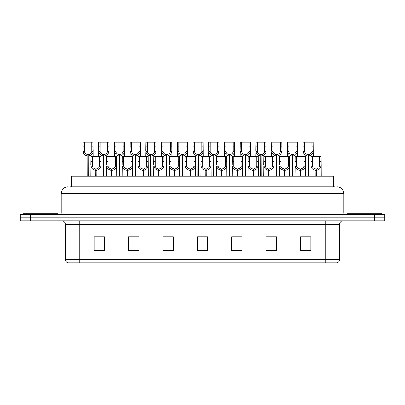 <?xml version="1.0" encoding="UTF-8"?>
<svg xmlns="http://www.w3.org/2000/svg" width="405" height="405" viewBox="0 0 405 405"><rect width="100%" height="100%" fill="white"/><g stroke="black" fill="none" stroke-linecap="round" stroke-linejoin="round"><path stroke-width="0.61" d="M71.665 186.852L71.665 176.195L333.335 176.195L333.335 186.852M339.567 259.549C339.471 261.195 338.646 262.298 337.092 262.85L325.812 262.85L325.812 259.549L339.567 259.549L339.567 224.335A3.437 3.437 0 0 1 343.005 220.897M325.812 262.85L67.908 262.85A3.437 3.437 0 0 1 65.433 259.549L65.433 224.335C65.23 222.249 64.086 221.1 61.995 220.897M30.567 214.706L384.75 214.706L384.75 217.804L20.25 217.804L20.25 220.897L30.567 220.897L30.567 217.804L20.25 217.804L20.25 214.706L30.567 214.706L30.567 217.804L384.75 217.804L384.75 220.897L30.567 220.897M310.817 250.503L310.817 236.748L300.5 236.748L300.5 250.503L310.817 250.503M276.433 250.503L276.433 236.748L266.115 236.748L266.115 250.503L276.433 250.503M242.043 250.503L242.043 236.748L231.731 236.748L231.731 250.503L242.043 250.503M104.5 250.503L104.5 236.748L94.183 236.748L94.183 250.503L104.5 250.503M138.885 250.503L138.885 236.748L128.567 236.748L128.567 250.503L138.885 250.503M173.269 250.503L173.269 236.748L162.957 236.748L162.957 250.503L173.269 250.503M207.659 250.503L207.659 236.748L197.341 236.748L197.341 250.503L207.659 250.503M319.408 262.85L85.592 262.85M274.16 236.819L271.461 236.819M266.303 236.819L276.433 236.819M300.5 236.819L310.762 236.819M305.603 236.819L302.905 236.819M171.973 236.819L169.27 236.819M164.111 236.819L173.269 236.819M128.567 236.819L137.827 236.819M132.668 236.819L129.965 236.748M101.225 236.819L98.521 236.748M231.731 236.819L240.018 236.819M234.859 236.819L232.156 236.819M203.416 236.819L200.713 236.819M207.659 236.819L197.341 236.819M104.5 236.819L94.183 236.819M70.647 186.852L334.51 186.852M70.49 186.852L74.925 186.852L74.925 193.732L61.17 193.732L61.17 212.989A1.721 1.721 0 0 1 59.449 214.706M68.05 186.852A6.875 6.875 0 0 0 61.17 193.732M336.95 186.852A6.875 6.875 0 0 1 343.83 193.732L343.83 212.989C343.921 214.022 344.493 214.594 345.551 214.706M95.717 176.195L95.777 168.976C94.011 168.789 92.851 167.857 92.289 166.172L92.305 156.593L100.997 156.593L101.098 176.195M95.717 170.348C93.155 170.06 91.54 168.667 90.877 166.172L90.786 176.195M90.786 164.941L90.887 156.593L92.305 156.593M96.106 176.195L96.106 168.976C97.873 168.789 99.038 167.857 99.595 166.172L99.579 156.593M96.106 168.976L96.167 176.195M95.777 168.976L95.777 176.195M101.098 164.941L101.007 166.172C100.344 168.667 98.729 170.06 96.167 170.348M87.855 176.195L87.915 154.533C86.149 154.351 84.989 153.414 84.427 151.728L84.442 142.15L93.135 142.15L93.241 156.593M87.855 155.905C85.293 155.616 83.678 154.224 83.015 151.728L82.924 176.195M82.924 150.498L83.03 142.15L84.442 142.15M88.244 176.195L88.244 154.533C90.011 154.351 91.176 153.414 91.738 151.728L91.717 142.15M88.244 154.533L88.305 176.195M87.915 154.533L87.915 176.195M93.241 150.498L93.145 151.728C92.482 154.224 90.872 155.616 88.305 155.905M57.94 214.706L57.94 213.678L23.551 213.678L23.551 214.706M381.449 214.706L381.449 213.678L347.06 213.678L347.06 214.706M111.441 176.195L111.496 168.976C109.735 168.789 108.57 167.857 108.008 166.172L108.024 156.593L116.716 156.593L116.822 176.195M111.441 170.348C108.874 170.06 107.264 168.667 106.601 166.172L106.505 176.195M106.505 164.941L106.611 156.593L108.024 156.593M111.831 176.195L111.831 168.976C113.592 168.789 114.757 167.857 115.319 166.172L115.303 156.593M111.831 168.976L111.886 176.195M111.496 168.976L111.496 176.195M116.822 164.941L116.726 166.172C116.063 168.667 114.453 170.06 111.886 170.348M127.16 176.195L127.221 168.976C125.454 168.789 124.294 167.857 123.733 166.172L123.748 156.593L132.44 156.593L132.541 176.195M127.16 170.348C124.598 170.06 122.983 168.667 122.32 166.172L122.229 176.195M122.229 164.941L122.33 156.593L123.748 156.593M127.55 176.195L127.55 168.976C129.316 168.789 130.481 167.857 131.038 166.172L131.023 156.593M127.55 168.976L127.61 176.195M127.221 168.976L127.221 176.195M132.541 164.941L132.45 166.172C131.787 168.667 130.172 170.06 127.61 170.348M142.884 176.195L142.94 168.976C141.178 168.789 140.014 167.857 139.452 166.172L139.472 156.593L148.159 156.593L148.265 176.195M142.884 170.348C140.317 170.06 138.707 168.667 138.044 166.172L137.948 176.195M137.948 164.941L138.054 156.593L139.472 156.593M143.274 176.195L143.274 168.976C145.036 168.789 146.2 167.857 146.762 166.172L146.747 156.593M143.274 168.976L143.335 176.195M142.94 168.976L142.94 176.195M148.265 164.941L148.169 166.172C147.511 168.667 145.896 170.06 143.335 170.348M158.603 176.195L158.664 168.976C156.897 168.789 155.738 167.857 155.176 166.172L155.191 156.593L163.883 156.593L163.984 176.195M158.603 170.348C156.041 170.06 154.427 168.667 153.763 166.172L153.672 176.195M153.672 164.941L153.778 156.593L155.191 156.593M158.993 176.195L158.993 168.976C160.76 168.789 161.924 167.857 162.481 166.172L162.466 156.593M158.993 168.976L159.054 176.195M158.664 168.976L158.664 176.195M163.984 164.941L163.893 166.172C163.23 168.667 161.615 170.06 159.054 170.348M103.579 176.195L103.639 154.533C101.873 154.351 100.708 153.414 100.151 151.728L100.167 142.15L108.854 142.15L108.96 156.593M103.579 155.905C101.017 155.616 99.402 154.224 98.739 151.728L98.643 156.593M98.643 150.498L98.749 142.15L100.167 142.15M103.969 176.195L103.969 154.533C105.735 154.351 106.895 153.414 107.457 151.728L107.441 142.15M103.969 154.533L104.029 176.195M103.639 154.533L103.639 176.195M108.96 150.498L108.869 151.728C108.206 154.224 106.591 155.616 104.029 155.905M119.298 176.195L119.359 154.533C117.597 154.351 116.432 153.414 115.87 151.728L115.886 142.15L124.578 142.15L124.684 156.593M119.298 155.905C116.736 155.616 115.121 154.224 114.458 151.728L114.367 156.593M114.367 150.498L114.473 142.15L115.886 142.15M119.688 176.195L119.688 154.533C121.454 154.351 122.619 153.414 123.181 151.728L123.16 142.15M119.688 154.533L119.748 176.195M119.359 154.533L119.359 176.195M124.684 150.498L124.588 151.728C123.925 154.224 122.315 155.616 119.748 155.905M135.022 176.195L135.083 154.533C133.316 154.351 132.151 153.414 131.595 151.728L131.61 142.15L140.297 142.15L140.403 156.593M135.022 155.905C132.46 155.616 130.845 154.224 130.182 151.728L130.086 156.593M130.086 150.498L130.192 142.15L131.61 142.15M135.412 176.195L135.412 154.533C137.179 154.351 138.338 153.414 138.9 151.728L138.885 142.15M135.412 154.533L135.472 176.195M135.083 154.533L135.083 176.195M140.403 150.498L140.312 151.728C139.649 154.224 138.034 155.616 135.472 155.905M150.741 176.195L150.802 154.533C149.04 154.351 147.876 153.414 147.314 151.728L147.329 142.15L156.021 142.15L156.127 156.593M150.741 155.905C148.179 155.616 146.564 154.224 145.901 151.728L145.81 156.593M145.81 150.498L145.916 142.15L147.329 142.15M151.131 176.195L151.131 154.533C152.898 154.351 154.062 153.414 154.624 151.728L154.604 142.15M151.131 154.533L151.192 176.195M150.802 154.533L150.802 176.195M156.127 150.498L156.031 151.728C155.368 154.224 153.758 155.616 151.192 155.905M174.327 176.195L174.388 168.976C172.621 168.789 171.457 167.857 170.895 166.172L170.915 156.593L179.602 156.593L179.709 176.195M174.327 170.348C171.76 170.06 170.151 168.667 169.487 166.172L169.391 176.195M169.391 164.941L169.498 156.593L170.915 156.593M174.717 176.195L174.717 168.976C176.479 168.789 177.643 167.857 178.205 166.172L178.19 156.593M174.717 168.976L174.778 176.195M174.388 168.976L174.388 176.195M179.709 164.941L179.612 166.172C178.954 168.667 177.339 170.06 174.778 170.348M190.046 176.195L190.107 168.976C188.34 168.789 187.181 167.857 186.619 166.172L186.634 156.593L195.326 156.593L195.428 176.195M190.046 170.348C187.485 170.06 185.87 168.667 185.206 166.172L185.115 176.195M185.115 164.941L185.222 156.593L186.634 156.593M190.436 176.195L190.436 168.976C192.203 168.789 193.367 167.857 193.924 166.172L193.909 156.593M190.436 168.976L190.497 176.195M190.107 168.976L190.107 176.195M195.428 164.941L195.337 166.172C194.673 168.667 193.058 170.06 190.497 170.348M205.77 176.195L205.831 168.976C204.064 168.789 202.9 167.857 202.338 166.172L202.358 156.593L211.045 156.593L211.152 176.195M205.77 170.348C203.204 170.06 201.594 168.667 200.931 166.172L200.834 176.195M200.834 164.941L200.941 156.593L202.358 156.593M206.16 176.195L206.16 168.976C207.922 168.789 209.086 167.857 209.648 166.172L209.633 156.593M206.16 168.976L206.221 176.195M205.831 168.976L205.831 176.195M211.152 164.941L211.061 166.172C210.398 168.667 208.783 170.06 206.221 170.348M221.489 176.195L221.55 168.976C219.783 168.789 218.624 167.857 218.062 166.172L218.077 156.593L226.77 156.593L226.871 176.195M221.489 170.348C218.928 170.06 217.313 168.667 216.65 166.172L216.559 176.195M216.559 164.941L216.665 156.593L218.077 156.593M221.879 176.195L221.879 168.976C223.646 168.789 224.81 167.857 225.367 166.172L225.352 156.593M221.879 168.976L221.94 176.195M221.55 168.976L221.55 176.195M226.871 164.941L226.78 166.172C226.117 168.667 224.502 170.06 221.94 170.348M166.465 176.195L166.526 154.533C164.759 154.351 163.595 153.414 163.038 151.728L163.053 142.15L171.74 142.15L171.847 156.593M166.465 155.905C163.903 155.616 162.289 154.224 161.625 151.728L161.529 156.593M161.529 150.498L161.635 142.15L163.053 142.15M166.855 176.195L166.855 154.533C168.622 154.351 169.781 153.414 170.343 151.728L170.328 142.15M166.855 154.533L166.916 176.195M166.526 154.533L166.526 176.195M171.847 150.498L171.755 151.728C171.092 154.224 169.477 155.616 166.916 155.905M182.184 176.195L182.245 154.533C180.483 154.351 179.319 153.414 178.757 151.728L178.772 142.15L187.464 142.15L187.571 156.593M182.184 155.905C179.623 155.616 178.008 154.224 177.344 151.728L177.253 156.593M177.253 150.498L177.36 142.15L178.772 142.15M182.574 176.195L182.574 154.533C184.341 154.351 185.505 153.414 186.067 151.728L186.047 142.15M182.574 154.533L182.635 176.195M182.245 154.533L182.245 176.195M187.571 150.498L187.474 151.728C186.811 154.224 185.201 155.616 182.635 155.905M197.908 176.195L197.969 154.533C196.202 154.351 195.038 153.414 194.481 151.728L194.496 142.15L203.183 142.15L203.29 156.593M197.908 155.905C195.347 155.616 193.732 154.224 193.069 151.728L192.972 156.593M192.972 150.498L193.079 142.15L194.496 142.15M198.298 176.195L198.298 154.533C200.065 154.351 201.224 153.414 201.786 151.728L201.771 142.15M198.298 154.533L198.359 176.195M197.969 154.533L197.969 176.195M203.29 150.498L203.199 151.728C202.535 154.224 200.92 155.616 198.359 155.905M213.627 176.195L213.688 154.533C211.926 154.351 210.762 153.414 210.2 151.728L210.215 142.15L218.908 142.15L219.014 156.593M213.627 155.905C211.066 155.616 209.451 154.224 208.788 151.728L208.696 156.593M208.696 150.498L208.803 142.15L210.215 142.15M214.017 176.195L214.017 154.533C215.784 154.351 216.948 153.414 217.51 151.728L217.49 142.15M214.017 154.533L214.078 176.195M213.688 154.533L213.688 176.195M219.014 150.498L218.918 151.728C218.254 154.224 216.645 155.616 214.078 155.905M237.214 176.195L237.274 168.976C235.507 168.789 234.343 167.857 233.781 166.172L233.801 156.593L242.489 156.593L242.595 176.195M237.214 170.348C234.647 170.06 233.037 168.667 232.374 166.172L232.278 176.195M232.278 164.941L232.384 156.593L233.801 156.593M237.603 176.195L237.603 168.976C239.365 168.789 240.529 167.857 241.091 166.172L241.076 156.593M237.603 168.976L237.664 176.195M237.274 168.976L237.274 176.195M242.595 164.941L242.504 166.172C241.841 168.667 240.226 170.06 237.664 170.348M252.933 176.195L252.993 168.976C251.227 168.789 250.067 167.857 249.505 166.172L249.52 156.593L258.213 156.593L258.319 176.195M252.933 170.348C250.371 170.06 248.756 168.667 248.093 166.172L248.002 176.195M248.002 164.941L248.108 156.593L249.52 156.593M253.322 176.195L253.322 168.976C255.089 168.789 256.254 167.857 256.81 166.172L256.795 156.593M253.322 168.976L253.383 176.195M252.993 168.976L252.993 176.195M258.319 164.941L258.223 166.172C257.56 168.667 255.945 170.06 253.383 170.348M268.657 176.195L268.717 168.976C266.951 168.789 265.786 167.857 265.224 166.172L265.245 156.593L273.932 156.593L274.038 176.195M268.657 170.348C266.09 170.06 264.48 168.667 263.817 166.172L263.721 176.195M263.721 164.941L263.827 156.593L265.245 156.593M269.047 176.195L269.047 168.976C270.808 168.789 271.973 167.857 272.535 166.172L272.519 156.593M269.047 168.976L269.107 176.195M268.717 168.976L268.717 176.195M274.038 164.941L273.947 166.172C273.284 168.667 271.669 170.06 269.107 170.348M284.376 176.195L284.437 168.976C282.67 168.789 281.51 167.857 280.949 166.172L280.964 156.593L289.656 156.593L289.762 176.195M284.376 170.348C281.814 170.06 280.199 168.667 279.536 166.172L279.445 176.195M279.445 164.941L279.551 156.593L280.964 156.593M284.766 176.195L284.766 168.976C286.532 168.789 287.697 167.857 288.254 166.172L288.238 156.593M284.766 168.976L284.826 176.195M284.437 168.976L284.437 176.195M289.762 164.941L289.666 166.172C289.003 168.667 287.388 170.06 284.826 170.348M300.1 176.195L300.161 168.976C298.394 168.789 297.229 167.857 296.668 166.172L296.688 156.593L305.375 156.593L305.481 176.195M300.1 170.348C297.533 170.06 295.923 168.667 295.26 166.172L295.164 176.195M295.164 164.941L295.27 156.593L296.688 156.593M300.49 176.195L300.49 168.976C302.251 168.789 303.416 167.857 303.978 166.172L303.963 156.593M300.49 168.976L300.55 176.195M300.161 168.976L300.161 176.195M305.481 164.941L305.39 166.172C304.727 168.667 303.112 170.06 300.55 170.348M315.819 176.195L315.88 168.976C314.113 168.789 312.954 167.857 312.392 166.172L312.407 156.593L321.099 156.593L321.205 176.195M315.819 170.348C313.257 170.06 311.642 168.667 310.979 166.172L310.888 176.195M310.888 164.941L310.994 156.593L312.407 156.593M316.209 176.195L316.209 168.976C317.976 168.789 319.14 167.857 319.697 166.172L319.682 156.593M316.209 168.976L316.27 176.195M315.88 168.976L315.88 176.195M321.205 164.941L321.109 166.172C320.446 168.667 318.831 170.06 316.27 170.348M229.351 176.195L229.412 154.533C227.645 154.351 226.481 153.414 225.924 151.728L225.939 142.15L234.627 142.15L234.733 156.593M229.351 155.905C226.79 155.616 225.175 154.224 224.512 151.728L224.421 156.593M224.421 150.498L224.522 142.15L225.939 142.15M229.741 176.195L229.741 154.533C231.508 154.351 232.667 153.414 233.229 151.728L233.214 142.15M229.741 154.533L229.802 176.195M229.412 154.533L229.412 176.195M234.733 150.498L234.642 151.728C233.979 154.224 232.364 155.616 229.802 155.905M245.071 176.195L245.131 154.533C243.37 154.351 242.205 153.414 241.643 151.728L241.658 142.15L250.351 142.15L250.457 156.593M245.071 155.905C242.509 155.616 240.894 154.224 240.231 151.728L240.14 156.593M240.14 150.498L240.246 142.15L241.658 142.15M245.46 176.195L245.46 154.533C247.227 154.351 248.392 153.414 248.953 151.728L248.933 142.15M245.46 154.533L245.521 176.195M245.131 154.533L245.131 176.195M250.457 150.498L250.361 151.728C249.698 154.224 248.088 155.616 245.521 155.905M260.795 176.195L260.855 154.533C259.089 154.351 257.924 153.414 257.367 151.728L257.383 142.15L266.07 142.15L266.176 156.593M260.795 155.905C258.233 155.616 256.618 154.224 255.955 151.728L255.864 156.593M255.864 150.498L255.965 142.15L257.383 142.15M261.184 176.195L261.184 154.533C262.951 154.351 264.111 153.414 264.673 151.728L264.657 142.15M261.184 154.533L261.245 176.195M260.855 154.533L260.855 176.195M266.176 150.498L266.085 151.728C265.422 154.224 263.807 155.616 261.245 155.905M276.514 176.195L276.575 154.533C274.813 154.351 273.648 153.414 273.086 151.728L273.102 142.15L281.794 142.15L281.9 156.593M276.514 155.905C273.952 155.616 272.337 154.224 271.679 151.728L271.583 156.593M271.583 150.498L271.689 142.15L273.102 142.15M276.904 176.195L276.904 154.533C278.67 154.351 279.835 153.414 280.397 151.728L280.376 142.15M276.904 154.533L276.964 176.195M276.575 154.533L276.575 176.195M281.9 150.498L281.804 151.728C281.141 154.224 279.531 155.616 276.964 155.905M292.238 176.195L292.299 154.533C290.532 154.351 289.367 153.414 288.811 151.728L288.826 142.15L297.513 142.15L297.619 156.593M292.238 155.905C289.676 155.616 288.061 154.224 287.398 151.728L287.307 156.593M287.307 150.498L287.408 142.15L288.826 142.15M292.628 176.195L292.628 154.533C294.394 154.351 295.554 153.414 296.116 151.728L296.101 142.15M292.628 154.533L292.688 176.195M292.299 154.533L292.299 176.195M297.619 150.498L297.528 151.728C296.865 154.224 295.25 155.616 292.688 155.905M307.957 176.195L308.018 154.533C306.256 154.351 305.092 153.414 304.53 151.728L304.545 142.15L313.237 142.15L313.343 156.593M307.957 155.905C305.395 155.616 303.78 154.224 303.122 151.728L303.026 156.593M303.026 150.498L303.132 142.15L304.545 142.15M308.352 176.195L308.352 154.533C310.114 154.351 311.278 153.414 311.84 151.728L311.82 142.15M308.352 154.533L308.408 176.195M308.018 154.533L308.018 176.195M313.343 150.498L313.247 151.728C312.584 154.224 310.974 155.616 308.408 155.905M81.982 186.852L81.982 176.195M323.018 186.852L323.018 176.195M325.812 220.897L325.812 224.335L65.433 224.335M339.567 224.335L325.812 224.335L325.812 259.549L79.188 259.549L79.188 262.85M65.433 259.549L79.188 259.549L79.188 220.897M374.433 220.897L374.433 214.706M207.659 250.027L197.341 250.027M173.269 250.027L162.957 250.027M138.885 250.027L128.567 250.027M104.5 250.027L94.183 250.027M242.043 250.027L231.731 250.027M276.433 250.027L266.115 250.027M310.817 250.027L300.5 250.027M74.925 214.706L74.925 212.989L343.83 212.989M61.17 212.989L74.925 212.989L74.925 193.732L330.075 193.732L330.075 214.706M343.83 193.732L330.075 193.732L330.075 186.852M92.305 161.311L90.887 161.311M92.289 166.172L90.877 166.172M101.007 166.172L99.595 166.172M100.997 161.311L99.579 161.311M84.442 146.868L83.03 146.868M84.427 151.728L83.015 151.728M93.145 151.728L91.738 151.728M93.135 146.868L91.717 146.868M108.024 161.311L106.611 161.311M108.008 166.172L106.601 166.172M116.726 166.172L115.319 166.172M116.716 161.311L115.303 161.311M123.748 161.311L122.33 161.311M123.733 166.172L122.32 166.172M132.45 166.172L131.038 166.172M132.44 161.311L131.023 161.311M139.472 161.311L138.054 161.311M139.452 166.172L138.044 166.172M148.169 166.172L146.762 166.172M148.159 161.311L146.747 161.311M155.191 161.311L153.778 161.311M155.176 166.172L153.763 166.172M163.893 166.172L162.481 166.172M163.883 161.311L162.466 161.311M100.167 146.868L98.749 146.868M100.151 151.728L98.739 151.728M108.869 151.728L107.457 151.728M108.854 146.868L107.441 146.868M115.886 146.868L114.473 146.868M115.87 151.728L114.458 151.728M124.588 151.728L123.181 151.728M124.578 146.868L123.16 146.868M131.61 146.868L130.192 146.868M131.595 151.728L130.182 151.728M140.312 151.728L138.9 151.728M140.297 146.868L138.885 146.868M147.329 146.868L145.916 146.868M147.314 151.728L145.901 151.728M156.031 151.728L154.624 151.728M156.021 146.868L154.604 146.868M170.915 161.311L169.498 161.311M170.895 166.172L169.487 166.172M179.612 166.172L178.205 166.172M179.602 161.311L178.19 161.311M186.634 161.311L185.222 161.311M186.619 166.172L185.206 166.172M195.337 166.172L193.924 166.172M195.326 161.311L193.909 161.311M202.358 161.311L200.941 161.311M202.338 166.172L200.931 166.172M211.061 166.172L209.648 166.172M211.045 161.311L209.633 161.311M218.077 161.311L216.665 161.311M218.062 166.172L216.65 166.172M226.78 166.172L225.367 166.172M226.77 161.311L225.352 161.311M163.053 146.868L161.635 146.868M163.038 151.728L161.625 151.728M171.755 151.728L170.343 151.728M171.74 146.868L170.328 146.868M178.772 146.868L177.36 146.868M178.757 151.728L177.344 151.728M187.474 151.728L186.067 151.728M187.464 146.868L186.047 146.868M194.496 146.868L193.079 146.868M194.481 151.728L193.069 151.728M203.199 151.728L201.786 151.728M203.183 146.868L201.771 146.868M210.215 146.868L208.803 146.868M210.2 151.728L208.788 151.728M218.918 151.728L217.51 151.728M218.908 146.868L217.49 146.868M233.801 161.311L232.384 161.311M233.781 166.172L232.374 166.172M242.504 166.172L241.091 166.172M242.489 161.311L241.076 161.311M249.52 161.311L248.108 161.311M249.505 166.172L248.093 166.172M258.223 166.172L256.81 166.172M258.213 161.311L256.795 161.311M265.245 161.311L263.827 161.311M265.224 166.172L263.817 166.172M273.947 166.172L272.535 166.172M273.932 161.311L272.519 161.311M280.964 161.311L279.551 161.311M280.949 166.172L279.536 166.172M289.666 166.172L288.254 166.172M289.656 161.311L288.238 161.311M296.688 161.311L295.27 161.311M296.668 166.172L295.26 166.172M305.39 166.172L303.978 166.172M305.375 161.311L303.963 161.311M312.407 161.311L310.994 161.311M312.392 166.172L310.979 166.172M321.109 166.172L319.697 166.172M321.099 161.311L319.682 161.311M225.939 146.868L224.522 146.868M225.924 151.728L224.512 151.728M234.642 151.728L233.229 151.728M234.627 146.868L233.214 146.868M241.658 146.868L240.246 146.868M241.643 151.728L240.231 151.728M250.361 151.728L248.953 151.728M250.351 146.868L248.933 146.868M257.383 146.868L255.965 146.868M257.367 151.728L255.955 151.728M266.085 151.728L264.673 151.728M266.07 146.868L264.657 146.868M273.102 146.868L271.689 146.868M273.086 151.728L271.679 151.728M281.804 151.728L280.397 151.728M281.794 146.868L280.376 146.868M288.826 146.868L287.408 146.868M288.811 151.728L287.398 151.728M297.528 151.728L296.116 151.728M297.513 146.868L296.101 146.868M304.545 146.868L303.132 146.868M304.53 151.728L303.122 151.728M313.247 151.728L311.84 151.728M313.237 146.868L311.82 146.868"/></g></svg>
